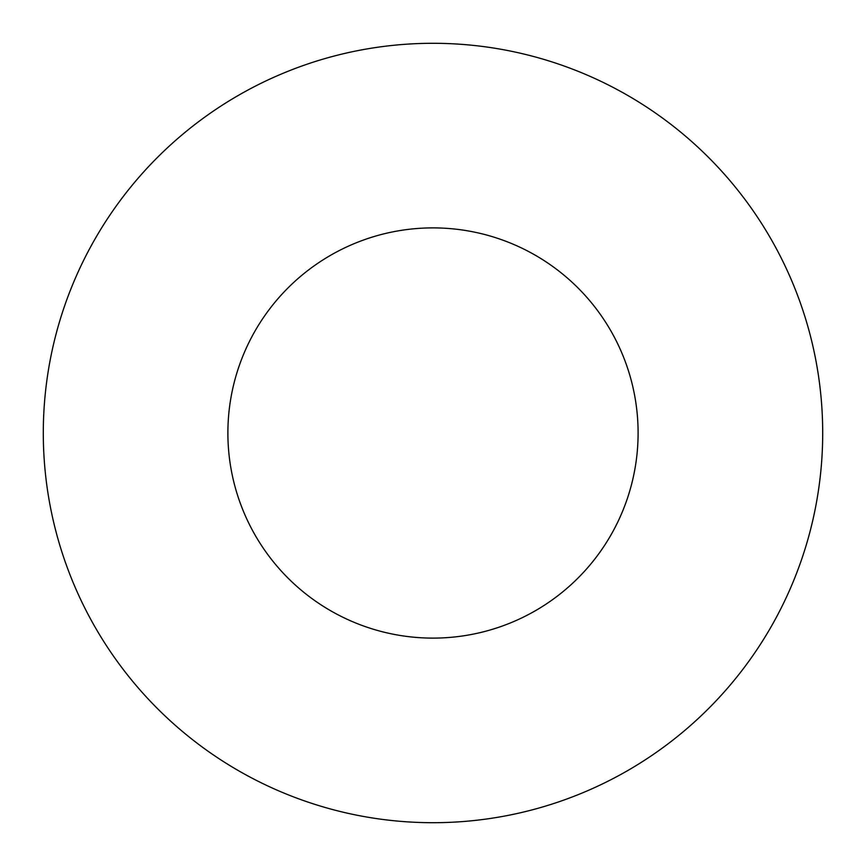 <?xml version="1.0" encoding="UTF-8"?>
<svg xmlns="http://www.w3.org/2000/svg" width="866" height="866" viewBox="0 0 866 866"><rect width="100%" height="100%" fill="white"/><g stroke="black" fill="none" stroke-linecap="round" stroke-linejoin="round"><path stroke-width="1.3" d="M638.101 433A205.101 205.101 0 0 1 330.444 610.627A205.101 205.101 0 0 1 330.444 255.373A205.101 205.101 0 0 1 638.101 433M822.7 433A389.7 389.7 0 0 1 238.15 770.491A389.7 389.7 0 0 1 238.15 95.509A389.7 389.7 0 0 1 822.7 433"/></g></svg>
